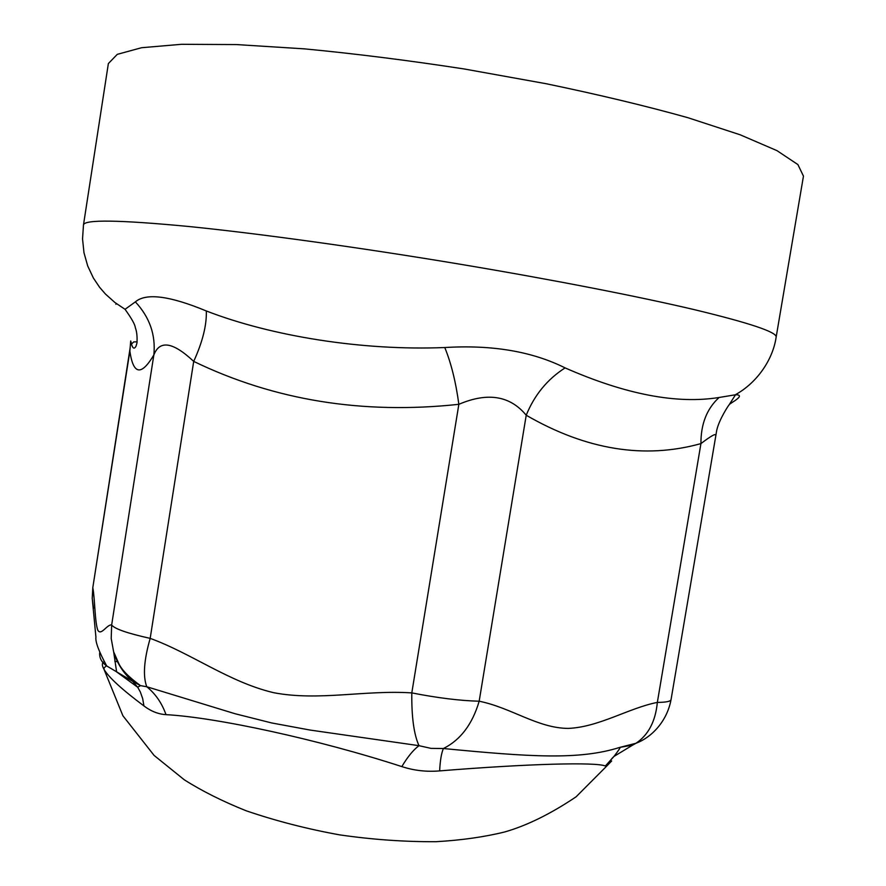 <?xml version="1.0" encoding="UTF-8"?>
<svg xmlns="http://www.w3.org/2000/svg" width="886" height="886" viewBox="0 0 886 886"><rect width="100%" height="100%" fill="white"/><g stroke="black" fill="none" stroke-linecap="round" stroke-linejoin="round"><path stroke-width="1.33" d="M614.729 755.769L614.984 755.215M613.954 756.467C618.915 749.988 620.887 746.953 619.89 747.374L632.637 745.115L613.976 756.434L605.348 766.002L606.877 765.925C609.413 761.517 611.783 758.35 613.987 756.445M606.877 765.914L611.683 760.974M635.96 743.265L619.857 747.374C579.079 760.288 529.939 756.877 443.399 748.526C441.405 753.111 440.154 760.565 439.644 770.898C529.507 763.599 596.433 762.004 605.348 766.002M632.637 745.115L635.96 743.276C648.375 734.981 655.507 721.359 657.346 702.41C629.06 707.914 598.892 727.184 568.225 728.403C537.747 728.226 511.288 707.681 479.171 701.214C472.393 724.261 460.465 740.032 443.399 748.526L430.995 748.371L419 745.68C413.363 749.844 407.638 756.821 401.834 766.6C413.995 770.576 426.598 772.005 439.644 770.898M418.989 745.669L310.244 730.086L271.637 722.943L235.034 713.728L146.788 686.75C155.482 693.804 161.894 703.096 166.003 714.648C217.004 717.472 318.473 739.5 401.834 766.6M140.497 685.62L132.723 681.4L137.673 687.215L140.342 691.988L142.69 698.644L143.931 705.932C151.041 711.303 158.395 714.205 166.003 714.648M419 745.68C413.928 734.56 411.525 716.973 411.802 692.896C364.633 689.829 318.772 701.28 273.774 692.719C229.241 682.242 191.476 653.392 150.177 638.374C143.92 660.192 142.79 676.317 146.788 686.761L140.52 685.631M117.506 661.742L114.815 661.288M103.95 661.842C101.835 662.994 101.824 665.43 103.939 669.163L103.983 669.24C108.491 677.148 121.803 689.386 143.931 705.932M132.667 681.356L106.442 665.785C101.491 662.086 99.243 657.744 99.697 652.76M729.543 404.282L732.301 402.366C740.563 397.271 741.637 394.735 735.524 394.768L719.1 397.482C706.873 408.667 700.815 424.04 700.937 443.598C644.399 459.358 586.155 449.9 526.218 415.235L479.171 701.214C460.089 700.726 437.629 697.958 411.802 692.896L458.848 404.315C487.654 392.033 510.103 395.677 526.218 415.235C534.435 395.023 547.382 379.241 565.091 367.889C532.198 351.443 492.095 344.654 444.783 347.534C451.173 363.182 455.858 382.11 458.848 404.315C362.762 414.67 274.372 400.372 193.702 361.399C202.562 341.985 206.77 325.184 206.327 310.975C169.713 295.78 146.057 292.745 135.359 301.871C149.668 317.243 155.836 334.941 153.843 354.965C159.69 339.814 172.98 341.963 193.702 361.399L150.177 638.374C127.296 633.291 114.46 628.816 111.658 624.951C107.106 624.121 101.07 636.203 97.825 630.201C94.868 622.493 94.891 599.047 92.93 588.348L92.222 598.427L93.506 608.339M671.056 699.619C670.636 701.424 666.062 702.354 657.346 702.41L700.937 443.598C710.827 436.089 715.744 433.276 715.689 435.159L715.644 435.336M132.723 681.4C123.564 673.415 117.207 663.57 113.641 651.875L111.204 638.474L111.658 624.951L153.843 354.965C141.295 376.085 133.299 374.822 129.854 351.155L130.729 340.955C132.213 348.242 133.996 349.959 136.056 346.105L136.987 342.882C137.33 336.403 136.765 331.331 135.314 327.654C135.06 324.608 131.637 318.495 125.048 309.314L114.914 302.503L105.401 293.997L99.597 287.285L93.395 278.038L87.703 265.955L83.993 252.776L82.542 238.943L83.472 224.944C84.236 219.385 119.178 219.883 188.275 226.451C257.593 233.383 360.181 247.526 461.351 264.427C552.964 279.754 638.13 296.4 694.281 309.635C749.855 323.025 777.144 332.195 776.147 337.123C773.079 358.741 757.895 382.254 735.336 394.768M130.696 341.287L129.854 351.155L92.797 587.651M137.12 341.852L133.764 341.896L131.405 344.133M115.889 304.275L116.221 303.499M135.359 301.871L125.048 309.314M444.783 347.534C362.496 350.9 271.603 336.237 206.327 310.975M719.1 397.482C676.804 404.293 625.472 394.425 565.091 367.889M730.064 403.573L732.301 402.366M776.147 337.123L803.458 176.126L797.909 164.586L777 150.653L740.142 134.783L687.846 117.683C645.872 105.932 598.571 94.603 545.942 83.683L464.153 68.964C408.424 60.392 355.197 53.692 304.485 48.863L236.529 44.577L181.508 44.3L141.527 47.722L117.273 54.356L108.369 63.548L83.472 224.944M116.919 672.109L137.673 687.226L140.497 685.631C128.78 677.137 121.493 669.672 118.658 663.249L113.618 651.753M103.983 669.24L104.127 667.889L106.442 665.751M635.904 743.299C650.523 737.949 666.781 722.4 671.023 699.774M103.939 669.163L122.899 715.755L154.109 755.437L184.31 779.813C201.986 791.021 222.619 801.354 246.242 810.812C276.067 820.979 307.198 828.997 339.637 834.867C372.308 839.596 404.448 841.877 436.056 841.7C461.462 840.227 484.31 836.993 504.577 831.998C526.738 825.674 550.571 813.957 576.077 796.824L606.877 765.925M92.244 598.36L95.921 637.089C95.223 641.752 98.822 651.376 106.719 665.995M113.685 652.018L116.62 671.953M92.797 587.739L92.233 598.427M130.098 348.132L92.797 587.684M671.045 699.696L716.752 430.197C719.155 419.388 728.901 404.747 728.901 405.157L735.524 394.768"/></g></svg>
